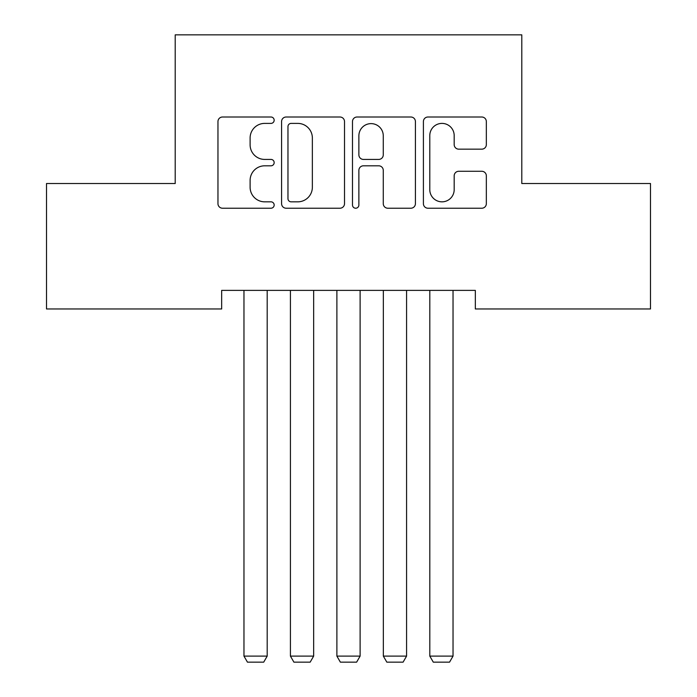 <?xml version="1.0" encoding="UTF-8"?>
<svg xmlns="http://www.w3.org/2000/svg" width="697" height="697" viewBox="0 0 697 697"><rect width="100%" height="100%" fill="white"/><g stroke="black" fill="none" stroke-linecap="round" stroke-linejoin="round"><path stroke-width="1.05" d="M274.165 120.206A3.189 3.189 0 0 0 270.976 117.009L222.517 117.009A4.557 4.557 0 0 0 217.961 121.574L217.961 203.655A4.557 4.557 0 0 0 222.517 208.22L270.976 208.22A3.189 3.189 0 0 0 274.165 205.023A3.189 3.189 0 0 0 270.976 201.834L264.703 201.834A14.593 14.593 0 0 1 250.11 187.24L250.11 180.401A14.593 14.593 0 0 1 264.703 165.808L270.976 165.808A3.189 3.189 0 0 0 274.165 162.61A3.189 3.189 0 0 0 270.976 159.421L264.703 159.421A14.593 14.593 0 0 1 250.11 144.828L250.11 137.989A14.593 14.593 0 0 1 264.703 123.395L270.976 123.395A3.189 3.189 0 0 0 274.165 120.206M481.775 149.158A4.557 4.557 0 0 0 486.34 144.601L486.34 121.574A4.557 4.557 0 0 0 481.775 117.009L427.967 117.009A4.557 4.557 0 0 0 423.401 121.574L423.401 203.655A4.557 4.557 0 0 0 427.967 208.22L481.775 208.22A4.557 4.557 0 0 0 486.34 203.655L486.34 175.836A4.557 4.557 0 0 0 481.775 171.279L458.748 171.279A4.557 4.557 0 0 0 454.183 175.836L454.183 189.636A12.197 12.197 0 0 1 441.985 201.834A12.197 12.197 0 0 1 429.788 189.636L429.788 135.593A12.197 12.197 0 0 1 441.985 123.395A12.197 12.197 0 0 1 454.183 135.593L454.183 144.601A4.557 4.557 0 0 0 458.748 149.158L481.775 149.158M475.337 290.379L221.663 290.379L221.663 308.963L46.507 308.963L46.507 183.52L175.208 183.52L175.208 34.85L521.792 34.85L521.792 183.52L650.493 183.52L650.493 308.963L475.337 308.963L475.337 290.379M344.51 121.574A4.557 4.557 0 0 0 339.953 117.009L286.136 117.009A4.557 4.557 0 0 0 281.579 121.574L281.579 203.655A4.557 4.557 0 0 0 286.136 208.22L339.953 208.22A4.557 4.557 0 0 0 344.51 203.655L344.51 121.574M357.047 117.009L410.864 117.009A4.557 4.557 0 0 1 415.421 121.574L415.421 203.655A4.557 4.557 0 0 1 410.864 208.22L387.837 208.22A4.557 4.557 0 0 1 383.272 203.655L383.272 170.364A4.557 4.557 0 0 0 378.715 165.808L363.433 165.808A4.557 4.557 0 0 0 358.877 170.364L358.877 205.023A3.189 3.189 0 0 1 355.679 208.22A3.189 3.189 0 0 1 352.49 205.023L352.49 121.574A4.557 4.557 0 0 1 357.047 117.009M291.154 123.395A3.189 3.189 0 0 0 287.966 126.584L287.966 198.645A3.189 3.189 0 0 0 291.154 201.834L297.767 201.834A14.593 14.593 0 0 0 312.361 187.24L312.361 137.989A14.593 14.593 0 0 0 297.767 123.395L291.154 123.395M383.272 135.819A12.197 12.197 0 0 0 371.074 123.622A12.197 12.197 0 0 0 358.877 135.819L358.877 154.865A4.557 4.557 0 0 0 363.433 159.421L378.715 159.421A4.557 4.557 0 0 0 383.272 154.865L383.272 135.819M267.195 290.379L267.195 656.112L243.967 656.112L243.967 290.379M267.195 656.112L263.71 662.15L247.452 662.15L243.967 656.112M313.659 290.379L313.659 656.112L290.422 656.112L290.422 290.379M313.659 656.112L310.174 662.15L293.907 662.15L290.422 656.112M360.114 290.379L360.114 656.112L336.886 656.112L336.886 290.379M360.114 656.112L356.629 662.15L340.371 662.15L336.886 656.112M406.578 290.379L406.578 656.112L383.341 656.112L383.341 290.379M406.578 656.112L403.093 662.15L386.826 662.15L383.341 656.112M453.033 290.379L453.033 656.112L429.805 656.112L429.805 290.379M453.033 656.112L449.548 662.15L433.29 662.15L429.805 656.112"/></g></svg>
